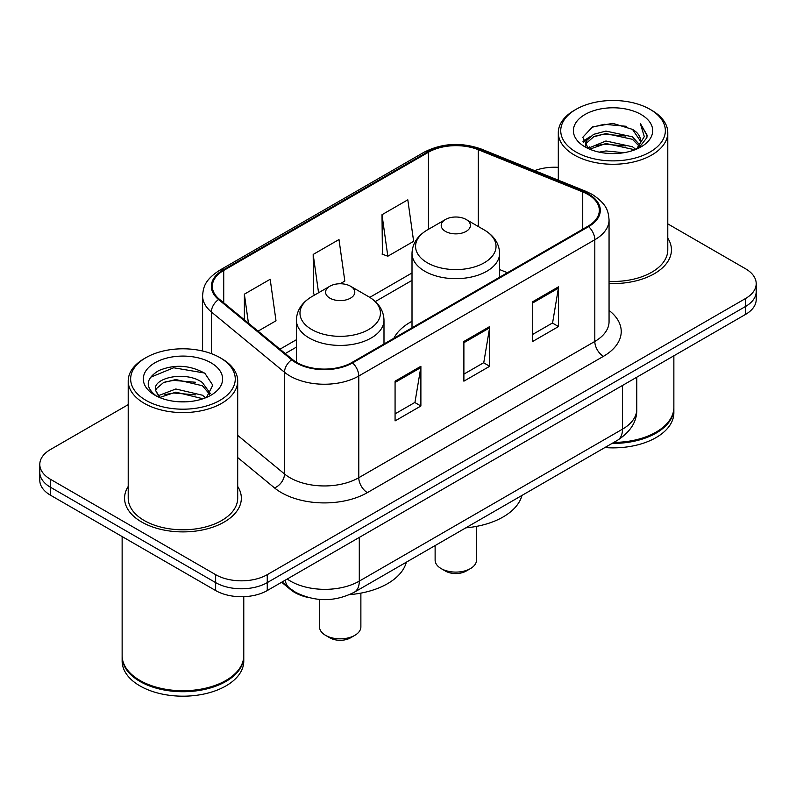 <?xml version="1.0" encoding="UTF-8"?>
<svg xmlns="http://www.w3.org/2000/svg" width="796" height="796" viewBox="0 0 796 796"><rect width="100%" height="100%" fill="white"/><g stroke="black" fill="none" stroke-linecap="round" stroke-linejoin="round"><path stroke-width="1.19" d="M412.01 321.285A64.476 37.223 0 0 0 393.861 338.28M308.122 597.438A36.497 21.074 180 0 1 290.709 589.717L281.645 582.244M128.216 404.637L50.486 449.511A36.497 21.074 0 0 0 39.8 464.416L39.8 480.306A36.497 21.074 0 0 0 50.486 495.202L215.646 590.552A36.497 21.074 0 0 0 267.257 590.552L745.514 314.43A36.497 21.074 0 0 0 756.2 299.535L756.2 291.585A36.497 21.074 0 0 1 745.514 306.49A36.497 21.074 0 0 0 756.2 291.585L756.2 283.645A36.497 21.074 0 0 0 745.514 268.75L667.784 223.875M39.8 464.416A36.497 21.074 0 0 0 50.486 479.311L215.646 574.662A36.497 21.074 0 0 0 267.257 574.662L267.257 582.612L745.514 306.49L267.257 582.612A36.497 21.074 0 0 1 215.646 582.612A36.497 21.074 0 0 0 267.257 582.612L267.257 590.552M50.486 479.311L50.486 487.261L215.646 582.612L50.486 487.261A36.497 21.074 0 0 1 39.8 472.356A36.497 21.074 0 0 0 50.486 487.261L50.486 495.202M128.216 486.455A58.387 33.711 0 0 0 124.564 498.187A58.387 33.711 0 0 0 141.668 522.017A58.387 33.711 0 0 0 205.298 529.33A58.387 33.711 0 0 0 241.347 498.187A58.387 33.711 0 0 0 237.696 486.455A58.387 33.711 0 0 1 241.347 498.187A58.387 33.711 0 0 1 205.298 529.33A58.387 33.711 0 0 1 141.668 522.017A58.387 33.711 0 0 1 124.564 498.187A58.387 33.711 0 0 1 128.216 486.455M587.926 194.453A38.924 22.477 180 0 1 599.328 210.343A38.924 22.477 180 0 1 587.926 226.233L351.892 362.508A38.924 22.477 180 0 1 292.48 359.503L219.368 299.216A38.924 22.477 180 0 1 212.323 286.321A38.924 22.477 180 0 1 223.726 270.431L428.457 152.235A38.924 22.477 180 0 1 478.306 149.718L582.732 191.936A38.924 22.477 180 0 1 587.926 194.453M588.612 194.055A39.9 23.034 0 0 0 583.289 191.468L478.864 149.26A39.9 23.034 0 0 0 427.76 151.837L223.039 270.033A39.9 23.034 0 0 0 218.572 299.535L291.684 359.822A39.9 23.034 0 0 0 352.578 362.906L588.612 226.631A39.9 23.034 0 0 0 588.612 194.055M395.075 381.175L395.075 420.905L420.885 406.01L420.885 366.279L395.075 381.175M395.075 413.86L414.955 402.388L420.776 367.603A9.731 5.622 -120 0 0 420.885 366.279M414.776 402.487L420.885 406.01M532.703 301.724L532.703 341.454L558.513 326.549L558.513 286.819L532.703 301.724M532.703 334.4L552.583 322.927L558.404 288.142A9.731 5.622 -120 0 0 558.513 286.819M552.404 323.027L558.513 326.549M463.889 341.454L463.889 381.175L489.699 366.279L489.699 326.549L463.889 341.454M463.889 374.13L483.769 362.658L489.59 327.872A9.731 5.622 -120 0 0 489.699 326.549M483.59 362.757L489.699 366.279M609.059 283.505A58.387 33.711 0 0 0 671.436 249.874A58.387 33.711 0 0 0 667.784 238.143A58.387 33.711 0 0 1 671.436 249.874A58.387 33.711 0 0 1 609.059 283.505M267.257 574.662L745.514 298.54A36.497 21.074 0 0 0 756.2 283.645M558.304 167.339A36.497 21.074 0 0 0 534.663 170.633M382 214.711L387.821 256.222L413.631 241.327L407.811 199.816L382 214.711L382.418 254.203M258.073 331.136L276.003 320.788L270.182 279.277L244.372 294.172L244.372 319.833M340.141 283.754L344.817 281.058L338.996 239.546L313.186 254.441L313.604 293.933M315.375 294.59L313.186 293.774M313.186 254.441L318.559 292.759M387.821 256.222L382 254.043M244.372 294.172L248.442 323.196M576.055 152.036A52.307 30.198 0 0 0 650.034 152.036A52.307 30.198 0 0 0 650.034 109.331L651.755 110.326A54.745 31.601 0 0 1 667.784 132.673A54.745 31.601 0 0 1 633.994 161.867A54.745 31.601 0 0 1 574.334 155.021A54.745 31.601 0 0 1 558.304 132.673A54.745 31.601 0 0 1 574.334 110.326L576.055 109.331A52.307 30.198 0 0 0 576.055 152.036M609.059 281.396A54.745 31.601 0 0 0 667.784 249.874L667.784 132.673M613.786 442.417A60.824 35.114 0 0 0 656.053 432.138A60.824 35.114 0 0 0 673.864 407.303L673.864 355.792M613.527 442.566A60.217 34.765 0 0 0 655.625 432.387A60.217 34.765 0 0 0 655.834 432.258M612.064 443.412A60.824 35.114 0 0 0 673.864 408.298A60.824 35.114 0 0 0 673.864 407.801M604.87 447.561A60.824 35.114 0 0 0 673.864 412.766L673.864 408.298M599.219 152.145L605.925 150.941L623.805 152.723M607.069 153.32L615.835 153.529M588.025 148.345L605.925 141.001L632.492 146.772L635.855 149.419M589.727 149.21L605.925 143.489L632.492 149.25L633.825 150.185M585.806 146.305L586.483 140.643L593.597 134.355L605.925 131.071L632.492 136.842L639.596 144.753M585.647 145.598L586.483 143.131L593.597 136.842L605.925 133.559L632.492 139.32L638.959 145.927M635.994 149.359A27.502 15.88 0 0 0 640.541 140.613A27.502 15.88 0 0 0 632.492 129.39L640.521 141.21M641.088 114.495A39.661 22.905 0 0 0 585 114.495A39.661 22.905 0 0 0 585 146.872A39.661 22.905 0 0 0 641.088 146.872A39.661 22.905 0 0 0 641.088 114.495M632.492 129.39L612.89 123.37L592.592 126.862L582.791 137.27L588.353 148.603M638.681 148.156L646.859 137.698L647.128 135.24L640.312 123.43L644.292 136.643L636.432 149.18M651.755 110.326L650.034 109.331A52.307 30.198 0 0 0 576.055 109.331M640.312 123.43L647.118 135.718M591.478 127.4L604.224 124.295L626.641 126.335M583.289 142.355L587.199 139.459M596.005 135.798L604.224 134.235L625.815 136.026M596.005 145.728L604.224 144.166L625.815 145.957M582.98 141.419L589.508 136.972M587.538 147.956L589.508 146.902M435.123 545.568L435.123 560.165A20.676 11.94 0 0 0 441.183 568.603L445.481 571.09A14.597 8.428 0 0 0 466.128 571.09L470.426 568.603A20.676 11.94 0 0 0 476.486 560.165L476.486 526.375M445.481 571.09L441.183 568.603A20.676 11.94 0 0 0 470.426 568.603M445.481 231.397A14.597 8.428 0 0 0 466.128 231.397A14.597 8.428 0 0 0 466.128 219.477L484.247 229.945A40.228 23.223 0 0 1 484.247 262.789A40.228 23.223 0 0 1 427.353 262.789A40.228 23.223 0 0 1 427.353 229.945C417.452 235.825 412.338 243.646 412.01 253.387A43.79 25.283 0 0 0 424.835 271.267A43.79 25.283 0 0 0 472.565 276.749A43.79 25.283 0 0 0 499.599 253.387C499.271 243.646 494.157 235.825 484.247 229.945L466.128 219.477A14.597 8.428 0 0 0 445.481 219.477A14.597 8.428 0 0 0 445.481 231.397M465.839 527.838A66.904 38.626 0 0 0 521.957 495.44M319.514 599.408L319.514 626.91A20.676 11.94 0 0 0 325.574 635.347L329.872 637.835A14.597 8.428 0 0 0 350.519 637.835L354.817 635.347A20.676 11.94 0 0 0 360.877 626.91L360.877 593.12M329.872 637.835L325.574 635.347A20.676 11.94 0 0 0 354.817 635.347M329.872 298.142A14.597 8.428 0 0 0 350.519 298.142A14.597 8.428 0 0 0 350.519 286.222L368.647 296.689A40.228 23.223 0 0 1 368.647 329.534A40.228 23.223 0 0 1 311.753 329.534A40.228 23.223 0 0 1 311.753 296.689C301.843 302.57 296.729 310.39 296.401 320.131A43.79 25.283 0 0 0 309.226 338.011A43.79 25.283 0 0 0 356.956 343.494A43.79 25.283 0 0 0 383.99 320.131C383.662 310.39 378.548 302.57 368.647 296.689L350.519 286.222A14.597 8.428 0 0 0 329.872 286.222A14.597 8.428 0 0 0 329.872 298.142M349.563 594.632A66.904 38.626 0 0 0 406.348 562.185M145.966 400.348A52.307 30.198 0 0 0 219.945 400.348A52.307 30.198 0 0 0 219.945 357.643A52.307 30.198 0 0 0 219.945 357.633L221.666 358.628A54.745 31.601 0 0 1 237.696 380.976A54.745 31.601 0 0 1 203.905 410.179A54.745 31.601 0 0 1 144.245 403.323A54.745 31.601 0 0 1 128.216 380.976A54.745 31.601 0 0 1 144.245 358.628L145.966 357.643A52.307 30.198 0 0 0 145.966 400.348M128.216 380.976L128.216 498.187A54.745 31.601 0 0 0 144.245 520.534A54.745 31.601 0 0 0 203.905 527.38A54.745 31.601 0 0 0 237.696 498.187L237.696 380.976M225.746 680.57A60.217 34.765 0 0 1 225.537 680.689A60.217 34.765 0 0 1 140.375 680.689L139.947 680.441A60.824 35.114 0 0 0 225.964 680.441A60.824 35.114 0 0 0 243.775 655.615L243.775 596.682M122.136 656.113A60.824 35.114 0 0 0 122.136 656.61A60.824 35.114 0 0 0 139.947 681.436A60.824 35.114 0 0 0 206.234 689.047A60.824 35.114 0 0 0 243.775 656.61A60.824 35.114 0 0 0 243.775 656.113M122.136 656.61L122.136 661.078A60.824 35.114 0 0 0 139.947 685.903A60.824 35.114 0 0 0 206.234 693.515A60.824 35.114 0 0 0 243.775 661.078L243.775 656.61M176.314 401.572L185.577 401.841M158.125 395.751L175.836 388.995L202.403 395.204L205.617 397.791M159.757 397.453L175.836 392.149L202.98 398.756M155.459 389.085L155.578 390.388L160.006 397.672M155.509 389.94C152.543 377.692 186.105 370.419 202.403 382.587L210.303 393.503M155.628 390.697L156.394 388.657L163.508 382.587L175.836 379.533L202.403 385.742L209.676 394.319M206.552 397.403L212.771 385.194L204.91 373.354C189.836 364.956 174.404 364.061 158.623 370.667C145.678 378.667 144.862 387.065 156.185 395.871L156.324 395.96M211 362.797A39.661 22.905 0 0 0 154.912 362.797A39.661 22.905 0 0 0 154.912 395.184A39.661 22.905 0 0 0 211 395.184A39.661 22.905 0 0 0 211 362.797M159.359 397.692L155.578 390.388M122.136 536.564L122.136 655.615A60.824 35.114 0 0 0 139.947 680.441L140.375 680.689M221.666 358.628L219.945 357.643A52.307 30.198 0 0 0 145.966 357.643M150.384 377.334L173.677 367.772L204.373 372.996M164.931 381.971L173.677 380.389L195.587 382.269M164.931 394.587L173.677 393.005L195.587 394.886M290.709 589.06L290.709 589.717M287.207 579.03A48.655 28.089 0 0 0 290.48 581.12A48.655 28.089 0 0 0 359.295 581.12L622.502 429.153A48.655 28.089 0 0 0 636.76 409.293C637.118 421.363 630.681 431.701 617.467 440.288L354.25 592.254A24.328 14.049 60 0 0 359.295 581.12L359.295 537.419M622.502 385.453L622.502 429.153A24.328 14.049 60 0 1 617.467 440.288M285.237 580.175A24.328 16.268 129.5 0 0 289.475 588.085L282.092 581.985M745.514 314.43L745.514 298.54M215.646 590.552L215.646 574.662M609.059 310.45A60.824 35.114 180 0 1 603.408 356.349L367.374 492.625A12.169 7.025 60 0 1 358.777 477.719L594.811 341.454A48.655 28.089 0 0 0 609.059 321.584L609.059 219.875A48.655 28.089 180 0 1 594.811 239.745A12.169 7.025 -120 0 0 588.612 226.631M367.374 492.625A60.824 35.114 180 0 1 281.356 492.625A60.824 35.114 180 0 1 274.54 487.928L237.696 457.551M291.684 359.822A12.169 8.139 129.5 0 0 284.51 372.259L284.51 473.968A48.655 28.089 0 0 0 289.963 477.719A48.655 28.089 0 0 0 358.777 477.719L358.777 376.01A48.655 28.089 180 0 1 284.51 372.259L211.388 311.972A48.655 28.089 180 0 1 202.592 295.863L202.592 350.996M609.059 219.875C608.273 211.517 607.497 204.562 592.294 194.443L585.896 191.339A12.169 5.701 112 0 0 583.289 191.468M585.896 191.339L481.471 149.121C461.322 141.996 442.188 143.031 424.089 152.225A12.169 7.025 60 0 1 427.76 151.837M223.039 270.033A12.169 7.025 -120 0 0 219.368 270.431C204.612 280.102 203.269 287.386 202.592 295.863M218.572 299.535A12.169 8.139 129.5 0 0 211.388 311.972L211.388 353.643M481.471 149.121A12.169 5.701 112 0 0 478.864 149.26M352.578 362.906A12.169 7.025 60 0 1 358.777 376.01L594.811 239.745L594.811 341.454A12.169 7.025 60 0 0 603.408 356.349M237.696 435.372L284.51 473.968A12.169 8.139 -50.5 0 1 274.54 487.928M223.726 270.431L223.726 302.808M582.732 191.936L582.732 229.238M478.306 149.718L478.306 226.512M507.4 272.72L499.599 269.565M428.457 152.235L428.457 229.308M412.01 272.968L369.762 297.366M296.401 339.713L279.983 349.195M463.889 342.708L489.59 327.872M532.703 302.978L558.404 288.142M395.075 382.438L420.776 367.603M354.25 592.254C334.678 602.094 315.097 602.094 295.515 592.254L289.475 588.085M636.76 409.293L636.76 377.224M424.089 152.225L219.368 270.431M412.01 280.381L375.314 301.565M296.401 347.126L285.267 353.553M585.548 146.016L585.548 144.355M558.304 180.185L558.304 132.673M499.599 277.227L499.599 253.387M412.01 327.793L412.01 253.387M445.481 219.477L427.353 229.945M383.99 343.971L383.99 320.131M296.401 362.25L296.401 320.131M329.872 286.222L311.753 296.689"/></g></svg>
